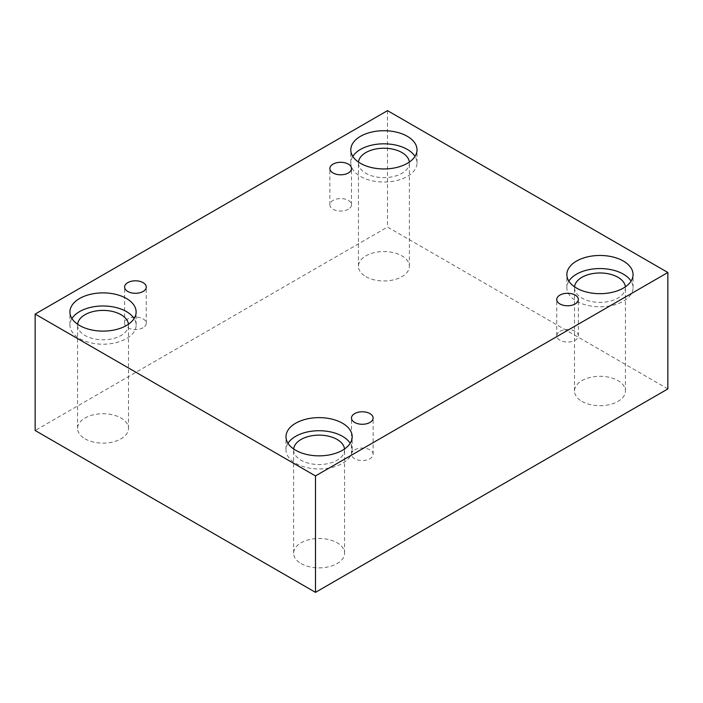 <?xml version="1.0" encoding="UTF-8"?>
<svg xmlns="http://www.w3.org/2000/svg" width="703" height="703" viewBox="0 0 703 703"><rect width="100%" height="100%" fill="white"/><g stroke="black" fill="none" stroke-linecap="round" stroke-linejoin="round"><path stroke-width="0.53" stroke-dasharray="3.52 2.64" d="M348.345 209.23A10.826 6.248 180 0 1 336.552 210.592A10.826 6.248 180 0 1 329.874 204.819A10.826 6.248 180 0 1 333.046 200.399A10.826 6.248 180 0 1 344.839 199.046A10.826 6.248 180 0 1 351.518 204.819A10.826 6.248 180 0 1 348.345 209.23M143.087 327.739A10.826 6.248 180 0 1 131.294 329.092A10.826 6.248 180 0 1 124.616 323.318A10.826 6.248 180 0 1 127.788 318.907A10.826 6.248 180 0 1 139.581 317.545A10.826 6.248 180 0 1 146.259 323.318A10.826 6.248 180 0 1 143.087 327.739M667.85 388.926L387.511 227.069L35.15 430.508M387.511 110.643L387.511 227.069M85.028 438.821A25.466 14.701 0 0 0 112.77 442.011A25.466 14.701 0 0 0 128.491 428.426A25.466 14.701 0 0 0 121.03 418.03A25.466 14.701 0 0 0 93.288 414.84A25.466 14.701 0 0 0 77.567 428.426A25.466 14.701 0 0 0 85.028 438.821M365.903 276.657A25.466 14.701 0 0 0 393.654 279.847A25.466 14.701 0 0 0 409.374 266.261A25.466 14.701 0 0 0 401.914 255.866A25.466 14.701 0 0 0 374.163 252.676A25.466 14.701 0 0 0 358.442 266.261A25.466 14.701 0 0 0 365.903 276.657M581.97 401.395A25.466 14.701 0 0 0 609.712 404.585A25.466 14.701 0 0 0 625.433 391A25.466 14.701 0 0 0 617.972 380.604A25.466 14.701 0 0 0 590.23 377.423A25.466 14.701 0 0 0 574.509 391A25.466 14.701 0 0 0 581.97 401.395M301.086 563.56A25.466 14.701 0 0 0 328.837 566.75A25.466 14.701 0 0 0 344.558 553.164A25.466 14.701 0 0 0 337.097 542.769A25.466 14.701 0 0 0 309.346 539.588A25.466 14.701 0 0 0 293.626 553.164A25.466 14.701 0 0 0 301.086 563.56M344.514 448.98A25.466 14.701 180 0 1 344.558 449.841A25.466 14.701 180 0 1 319.092 464.542A25.466 14.701 180 0 1 293.626 449.841A25.466 14.701 180 0 1 293.669 448.98M287.993 443.285A33.103 19.113 0 0 0 285.989 449.841A33.103 19.113 0 0 0 319.092 468.945A33.103 19.113 0 0 0 352.194 449.841A33.103 19.113 0 0 0 350.191 443.285M625.389 286.815A25.466 14.701 180 0 1 625.433 287.676A25.466 14.701 180 0 1 599.967 302.378A25.466 14.701 180 0 1 574.509 287.676A25.466 14.701 180 0 1 574.553 286.815M568.876 281.121A33.103 19.113 0 0 0 566.873 287.676A33.103 19.113 0 0 0 599.967 306.78A33.103 19.113 0 0 0 633.069 287.676A33.103 19.113 0 0 0 631.066 281.121M409.331 162.077A25.466 14.701 180 0 1 409.374 162.929A25.466 14.701 180 0 1 383.908 177.631A25.466 14.701 180 0 1 358.442 162.929A25.466 14.701 180 0 1 358.486 162.077M352.809 156.382A33.103 19.113 0 0 0 350.806 162.929A33.103 19.113 0 0 0 383.908 182.042A33.103 19.113 0 0 0 417.011 162.929A33.103 19.113 0 0 0 415.007 156.382M128.447 324.241A25.466 14.701 180 0 1 128.491 325.094A25.466 14.701 180 0 1 103.033 339.795A25.466 14.701 180 0 1 77.567 325.094A25.466 14.701 180 0 1 77.611 324.241M71.934 318.547A33.103 19.113 0 0 0 69.931 325.094A33.103 19.113 0 0 0 103.033 344.206A33.103 19.113 0 0 0 136.127 325.094A33.103 19.113 0 0 0 134.124 318.547M559.913 331.377A10.826 6.248 180 0 1 571.706 330.023A10.826 6.248 180 0 1 578.384 335.797A10.826 6.248 180 0 1 575.212 340.217A10.826 6.248 180 0 1 563.419 341.57A10.826 6.248 180 0 1 556.741 335.797A10.826 6.248 180 0 1 559.913 331.377M354.655 449.885A10.826 6.248 180 0 1 366.448 448.532A10.826 6.248 180 0 1 373.126 454.296A10.826 6.248 180 0 1 369.954 458.716A10.826 6.248 180 0 1 358.161 460.07A10.826 6.248 180 0 1 351.482 454.296A10.826 6.248 180 0 1 354.655 449.885M351.518 204.819L351.518 168.544M329.874 204.819L329.874 168.544M344.558 553.164L344.558 449.841M293.626 553.164L293.626 449.841M352.194 449.841L352.194 436.739M285.989 449.841L285.989 436.739M625.433 391L625.433 287.676M574.509 391L574.509 287.676M633.069 287.676L633.069 274.574M566.873 287.676L566.873 274.574M409.374 266.261L409.374 162.929M358.442 266.261L358.442 162.929M417.011 162.929L417.011 149.836M350.806 162.929L350.806 149.836M128.491 428.426L128.491 325.094M77.567 428.426L77.567 325.094M136.127 325.094L136.127 312M69.931 325.094L69.931 312M578.384 335.797L578.384 299.522M556.741 335.797L556.741 299.522M373.126 454.296L373.126 418.03M351.482 454.296L351.482 418.03M146.259 323.318L146.259 287.052M124.616 323.318L124.616 287.052"/><path stroke-width="1.05" d="M315.489 592.357L667.85 388.926L667.85 272.492L387.511 110.643L35.15 314.074L35.15 430.508L315.489 592.357L315.489 475.931L667.85 272.492M333.046 164.124A10.826 6.248 180 0 1 344.839 162.771A10.826 6.248 180 0 1 351.518 168.544A10.826 6.248 180 0 1 340.7 174.792A10.826 6.248 180 0 1 329.874 168.544A10.826 6.248 180 0 1 333.046 164.124M35.15 314.074L315.489 475.931M127.788 282.632A10.826 6.248 180 0 1 139.581 281.279A10.826 6.248 180 0 1 146.259 287.052A10.826 6.248 180 0 1 135.442 293.3A10.826 6.248 180 0 1 124.616 287.052A10.826 6.248 180 0 1 127.788 282.632M354.655 413.61A10.826 6.248 180 0 1 366.448 412.257A10.826 6.248 180 0 1 373.126 418.03A10.826 6.248 180 0 1 362.3 424.278A10.826 6.248 180 0 1 351.482 418.03A10.826 6.248 180 0 1 354.655 413.61M559.913 295.102A10.826 6.248 180 0 1 571.706 293.749A10.826 6.248 180 0 1 578.384 299.522A10.826 6.248 180 0 1 567.558 305.77A10.826 6.248 180 0 1 556.741 299.522A10.826 6.248 180 0 1 559.913 295.102M79.624 298.485A33.103 19.113 180 0 1 115.696 294.337A33.103 19.113 180 0 1 136.127 312A33.103 19.113 180 0 1 103.033 331.113A33.103 19.113 180 0 1 69.931 312A33.103 19.113 180 0 1 79.624 298.485M360.498 136.32A33.103 19.113 180 0 1 396.58 132.173A33.103 19.113 180 0 1 417.011 149.836A33.103 19.113 180 0 1 383.908 168.948A33.103 19.113 180 0 1 350.806 149.836A33.103 19.113 180 0 1 360.498 136.32M576.565 261.059A33.103 19.113 180 0 1 612.638 256.92A33.103 19.113 180 0 1 633.069 274.574A33.103 19.113 180 0 1 599.967 293.687A33.103 19.113 180 0 1 566.873 274.574A33.103 19.113 180 0 1 576.565 261.059M295.682 423.224A33.103 19.113 180 0 1 331.754 419.085A33.103 19.113 180 0 1 352.194 436.739A33.103 19.113 180 0 1 319.092 455.852A33.103 19.113 180 0 1 285.989 436.739A33.103 19.113 180 0 1 295.682 423.224M293.669 448.98A25.466 14.701 180 0 1 310.041 436.097A25.466 14.701 180 0 1 337.097 439.445A25.466 14.701 180 0 1 344.514 448.98M350.191 443.285A33.103 19.113 0 0 0 295.682 436.326A33.103 19.113 0 0 0 287.993 443.285M574.553 286.815A25.466 14.701 180 0 1 590.915 273.933A25.466 14.701 180 0 1 617.972 277.281A25.466 14.701 180 0 1 625.389 286.815M631.066 281.121A33.103 19.113 0 0 0 576.565 274.161A33.103 19.113 0 0 0 568.876 281.121M358.486 162.077A25.466 14.701 180 0 1 374.857 149.194A25.466 14.701 180 0 1 401.914 152.533A25.466 14.701 180 0 1 409.331 162.077M415.007 156.382A33.103 19.113 0 0 0 360.498 149.414A33.103 19.113 0 0 0 352.809 156.382M77.611 324.241A25.466 14.701 180 0 1 93.974 311.359A25.466 14.701 180 0 1 121.03 314.698A25.466 14.701 180 0 1 128.447 324.241M134.124 318.547A33.103 19.113 0 0 0 79.624 311.578A33.103 19.113 0 0 0 71.934 318.547"/></g></svg>
